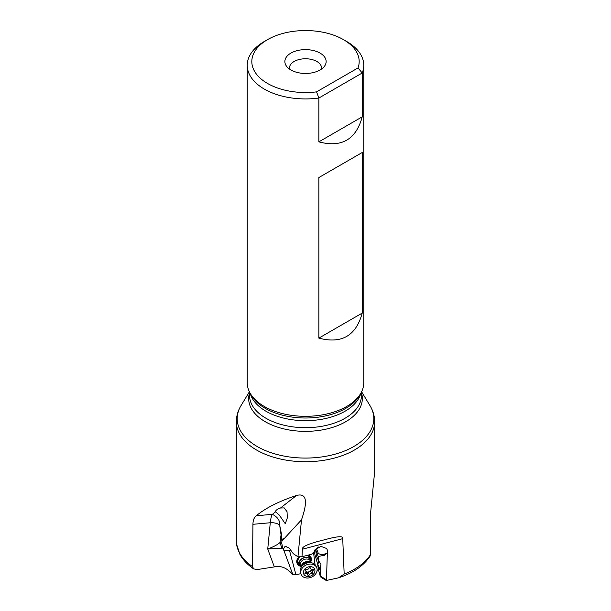<?xml version="1.0" encoding="UTF-8"?>
<svg xmlns="http://www.w3.org/2000/svg" width="611" height="611" viewBox="0 0 611 611"><rect width="100%" height="100%" fill="white"/><g stroke="black" fill="none" stroke-linecap="round" stroke-linejoin="round"><path stroke-width="0.92" d="M308.097 555.155A6.881 5.377 -24.6 0 1 310.556 559.714M307.295 555.368A6.194 4.842 -24.6 0 1 309.517 557.446L310.625 559.859A6.194 4.842 155.4 0 0 302.873 558.095A6.194 4.842 155.4 0 0 299.367 565.022A6.194 4.842 155.4 0 0 300.803 566.68M299.367 565.022L298.252 562.601A6.194 4.842 -24.6 0 1 300.047 556.781M299.298 564.877A6.881 5.377 -24.6 0 1 299.443 556.789M297.114 563.418A7.569 5.911 155.4 0 0 299.94 565.916M310.93 560.883A7.569 5.911 155.4 0 0 310.877 557.11M308.815 554.964A7.569 5.911 -24.6 0 1 310.923 557.209A7.569 5.911 -24.6 0 1 310.968 561.219M300.169 566.168A7.569 5.911 -24.6 0 1 297.16 563.51A7.569 5.911 -24.6 0 1 298.932 556.789M313.565 552.657L315.055 564.671M316.979 571.056L318.659 570.491M314.107 551.725L317.827 564.763M281.831 548.22L280.014 542.492L281.709 543.156L281.931 541.079L279.655 525.032L281.281 533.166L280.014 542.492C277.936 544.477 273.843 546.662 267.74 549.045L282.763 548.113L284.046 550.862L289.477 550.343L295.884 574.531L292.944 574.836L284.046 550.862M279.655 525.032C280.105 520.641 277.684 517.074 272.391 514.325A22.943 5.911 -95.1 0 0 270.276 522.749A9.173 5.216 -174.5 0 1 279.655 525.032M363.766 65.285L363.766 382.677A58.266 33.643 180 0 1 360.513 393.767A58.266 33.643 180 0 1 264.303 406.468A58.266 33.643 180 0 1 250.495 393.767A58.266 33.643 180 0 1 247.234 382.677L247.234 65.285A58.266 33.643 0 0 0 264.303 89.076A58.266 33.643 0 0 0 318.858 98.035L362.216 72.999A58.266 33.643 0 0 0 363.766 65.285A58.266 33.643 0 0 0 346.704 41.502L343.458 39.631A53.676 30.993 0 0 0 267.542 39.631A53.676 30.993 0 0 0 258.3 76.306A53.676 30.993 0 0 0 316.559 91.871L358.031 67.928A53.676 30.993 0 0 0 343.458 39.631M267.542 39.631L264.303 41.502A58.266 33.643 0 0 0 247.234 65.285M362.216 116.831L318.858 141.859C341.602 147.877 356.053 139.529 362.216 116.831L362.216 72.999L358.031 67.928M318.858 141.859L318.858 98.035L316.559 91.871M362.216 313.084L318.858 338.112C341.602 344.13 356.053 335.783 362.216 313.084L362.216 152.513L318.858 177.541L318.858 338.112M362.216 152.513L318.858 177.541M320.103 69.967A20.644 11.922 180 0 1 286.658 66.408A20.644 11.922 180 0 1 290.905 53.111A20.644 11.922 180 0 1 317.208 51.721A20.644 11.922 180 0 1 324.349 66.408A20.644 11.922 180 0 1 320.103 69.967M289.553 69.112A16.062 9.272 180 0 1 289.446 68.027A16.062 9.272 180 0 1 294.151 61.474A16.062 9.272 180 0 1 311.648 59.466A16.062 9.272 180 0 1 321.562 68.027A16.062 9.272 180 0 1 321.447 69.112M292.944 574.836C287.231 568.009 281.029 565.366 274.339 566.901L257.361 569.544L253.71 568.925C247.608 564.755 243.018 559.943 239.947 554.475L236.526 544.073L236.335 501.73M369.953 556.331L370.472 554.643L370.717 511.651L374.665 471.6L374.665 421.804C374.619 416.083 373.061 410.691 369.983 405.628L369.983 405.628A68.302 39.432 180 0 1 341.824 452.033A68.302 39.432 180 0 1 257.2 446.519A68.302 39.432 180 0 1 257.155 446.488A68.302 39.432 180 0 1 241.017 405.628L241.017 405.628C237.946 410.691 236.381 416.083 236.335 421.804A69.165 39.929 0 0 0 256.544 450.009A69.165 39.929 0 0 0 256.597 450.04A69.165 39.929 0 0 0 331.972 458.693A69.165 39.929 0 0 0 374.665 421.804M279.311 515.104L285.284 523.742L287.315 517.929L287.04 511.697L284.191 507.909L280.495 508.001C277.043 509.215 275.416 510.483 275.614 511.804L279.311 515.104M275.538 511.346L275.614 511.804L272.391 514.325L256.223 515.776C254.1 517.479 253 520.32 252.939 524.299L270.276 522.749L267.74 549.045L274.339 566.901M280.495 508.001L296.541 495.46C279.418 501.104 266.098 507.779 256.597 515.478L256.223 515.776M253.71 568.925L252.48 566.596L252.939 524.299M281.709 543.156L282.763 548.113M281.931 541.079L301.49 519.846C309.158 497.873 304.69 493.306 296.541 495.46M281.281 533.166L282.152 540.491M325.602 580.129L326.457 580.45L327.435 550.351L326.709 548.533L320.928 546.356L314.971 549.831L314.008 552.199L312.435 553.826A5.736 4.483 -24.6 0 0 311.251 554.33L302.002 556.743L297.947 556.781L293.295 553.719L289.27 548.105L285.543 546.463L284.573 546.891L283.389 549.365M297.947 556.781L301.49 519.846M327.129 552.886L326.587 553.551L324.38 554.055L324.701 555.2L326.587 553.551M324.701 555.2L318.125 556.506L317.506 554.269L318.331 553.406C320.439 554.658 322.455 554.88 324.38 554.055M318.698 560.982L317.865 564.663L320.156 569.704L320.943 576.387L320.775 576.998L320.08 575.615L318.438 569.696L317.789 565.114L320.049 570.04M317.865 564.663L317.789 565.114M318.125 556.506L318.782 561.112L320.966 564.121L320.156 569.704M317.506 554.269L315.574 549.465L316.521 556.186L318.995 561.478M318.331 553.406L316.46 548.594L315.574 549.465M326.121 579.625L320.943 576.387L320.775 576.998M342.725 538.673C343.603 535.801 337.585 536.16 324.67 539.75C309.128 543.469 301.697 546.624 302.376 549.213L342.725 538.673L344.176 574.057L338.57 577.815L326.457 580.45M302.002 556.743L302.376 549.213M318.514 547.021L316.46 548.594M290.676 550.068L289.477 550.343M300.841 573.76L295.884 574.531M310.938 562.036A6.194 4.842 155.4 0 0 310.625 559.859M301.215 574.569L300.559 573.141A8.485 6.629 -24.6 0 1 300.948 567.688A8.485 6.629 -24.6 0 1 305.363 563.648A8.485 6.629 -24.6 0 1 311.61 562.8A8.485 6.629 -24.6 0 1 315.994 566.069L316.651 567.497A8.485 6.629 155.4 0 0 316.59 567.382A8.485 6.629 155.4 0 0 306.019 565.076A8.485 6.629 155.4 0 0 301.215 574.569A8.485 6.629 155.4 0 0 301.269 574.684A8.485 6.629 155.4 0 0 311.847 576.99A8.485 6.629 155.4 0 0 316.651 567.497M306.371 571.881L307.539 572.423L311.014 570.766L311.32 569.521M305.89 570.941L306.264 571.514M310.327 573.928A1.856 1.451 155.4 0 0 309.326 574.875A0.848 0.664 -24.6 0 1 307.761 574.913A1.856 1.451 155.4 0 0 307.669 574.569A1.856 1.451 155.4 0 0 305.79 573.874A0.848 0.664 -24.6 0 1 305.225 572.728A1.856 1.451 155.4 0 0 305.874 570.895A1.856 1.451 155.4 0 0 305.63 570.552A0.848 0.664 -24.6 0 1 306.638 569.368A1.856 1.451 155.4 0 0 308.013 569.185A1.856 1.451 155.4 0 0 309.013 568.23A0.848 0.664 -24.6 0 1 310.579 568.199A1.856 1.451 155.4 0 0 310.678 568.543A1.856 1.451 155.4 0 0 312.549 569.231A0.848 0.664 -24.6 0 1 313.115 570.384A1.856 1.451 155.4 0 0 312.465 572.217A1.856 1.451 155.4 0 0 312.71 572.553A0.848 0.664 -24.6 0 1 311.709 573.744A1.856 1.451 155.4 0 0 310.327 573.928M303.782 574.126A5.965 4.659 155.4 0 0 311.22 575.745A5.965 4.659 155.4 0 0 314.558 568.986A5.965 4.659 155.4 0 0 307.127 567.367A5.965 4.659 155.4 0 0 303.782 574.126M249.525 392.865A56.831 32.811 0 0 0 265.311 421.75A56.831 32.811 0 0 0 265.357 421.773A56.831 32.811 0 0 0 331.765 427.647A56.831 32.811 0 0 0 361.475 392.865M361.475 392.025L361.475 395.378A55.975 32.314 180 0 1 326.923 425.241A55.975 32.314 180 0 1 265.922 418.23A55.975 32.314 180 0 1 249.525 395.378L249.525 392.025M250.166 393.209A55.975 32.314 0 0 0 265.922 411.203A55.975 32.314 0 0 0 265.976 411.234A55.975 32.314 0 0 0 322.998 419.054A55.975 32.314 0 0 0 360.841 393.209M360.513 393.767L359.161 396.012A56.831 32.811 180 0 1 359.161 396.012A56.831 32.811 180 0 1 265.365 408.423A56.831 32.811 180 0 1 265.311 408.392A56.831 32.811 180 0 1 251.847 396.012L251.847 396.012A56.831 32.811 180 0 1 251.847 396.004L250.495 393.767M252.48 566.596A69.165 39.929 180 0 1 236.503 543.737M284.405 538.161L281.778 540.284M284.573 546.891L286.597 546.433M370.472 554.643A69.165 39.929 180 0 1 344.176 574.057M300.948 567.688L301.895 565.946A6.186 4.835 -24.6 0 1 301.895 565.946A6.186 4.835 -24.6 0 1 305.118 562.998A6.186 4.835 -24.6 0 1 309.67 562.387L309.67 562.387A6.186 4.835 -24.6 0 1 309.678 562.387L311.61 562.8M309.326 574.875L307.936 571.843M311.709 573.744L310.319 570.712M305.79 573.874L305.256 572.706M312.58 569.223L313.115 570.384M310.961 562.662A5.575 4.353 155.4 0 0 304.729 562.128A5.575 4.353 155.4 0 0 301.269 567.1M301.124 567.367L300.459 565.931A5.575 4.353 -24.6 0 1 303.56 559.722A5.575 4.353 -24.6 0 1 303.614 559.699A5.575 4.353 -24.6 0 1 310.594 561.288L311.259 562.723M310.9 561.944A6.064 4.743 155.4 0 0 302.972 558.309A6.064 4.743 155.4 0 0 302.903 558.339A6.064 4.743 155.4 0 0 300.765 566.588M249.403 391.773L241.017 405.628M361.605 391.773L369.983 405.628M236.335 421.804L236.335 502.204M316.551 556.3L318.812 561.226M320.912 577.196L325.51 580.076M370.106 556.079C363.736 565.771 353.219 573.011 338.57 577.815M306.233 571.438L307.669 574.569M305.485 570.055L305.874 570.895M310.342 567.81L310.678 568.543M311.03 569.07L312.465 572.217"/></g></svg>
